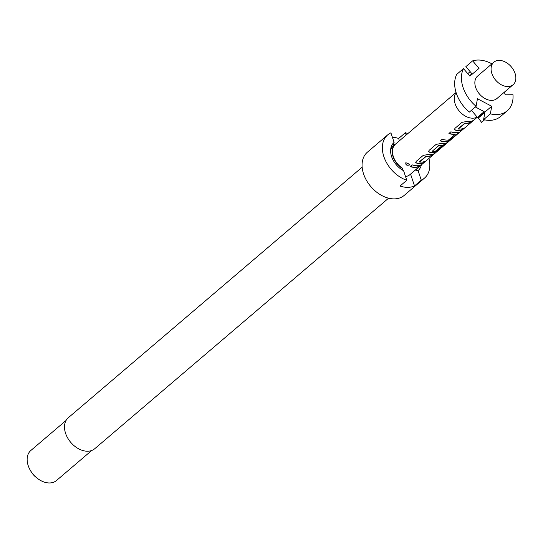 <?xml version="1.0" encoding="UTF-8"?>
<svg xmlns="http://www.w3.org/2000/svg" width="543" height="543" viewBox="0 0 543 543"><rect width="100%" height="100%" fill="white"/><g stroke="black" fill="none" stroke-linecap="round" stroke-linejoin="round"><path stroke-width="0.81" d="M405.967 162.547C405.533 164.773 406.721 165.52 409.537 164.794L409.89 164.257M405.886 162.71C405.465 164.95 406.673 165.71 409.517 164.984L409.877 164.386L405.886 162.71L405.594 163.07M362.154 167.196L68.316 417.73A20.362 14.132 49.5 0 0 67.705 438.045A20.362 14.132 49.5 0 0 87.552 451.226A20.362 14.132 49.5 0 0 94.74 448.722L388.578 198.188M390.614 150.581A16.663 11.559 49.5 0 1 392.996 145.809L394.109 142.388L390.912 132.838A28.385 19.697 49.5 0 0 387.682 134.895L367.394 152.189A28.385 19.697 49.5 0 0 366.545 180.514A28.385 19.697 49.5 0 0 394.204 198.887A28.385 19.697 49.5 0 0 404.223 195.385L424.511 178.09A28.385 19.697 49.5 0 0 428.936 158.427M392.379 137.203A28.385 19.697 -130.5 0 1 398.637 138.465L405.397 132.702L406.178 135.017M417.323 168.33L415.68 170.169L418.083 170.604L421.273 180.154A28.385 19.697 49.5 0 0 424.511 178.09M407.8 133.632A28.385 19.697 49.5 0 0 405.397 132.702M421.273 180.154L414.513 185.916A28.385 19.697 -130.5 0 1 407.732 187.355A28.385 19.697 -130.5 0 1 400.028 186.045L406.788 180.283L403.598 170.733A18.51 12.849 49.5 0 1 391.612 156.628A18.51 12.849 49.5 0 1 390.675 149.427A18.51 12.849 49.5 0 1 394.109 142.388M394.754 144.309A16.663 11.559 49.5 0 0 393.057 156.615A16.663 11.559 49.5 0 0 402.954 168.805L402.818 168.411A16.29 11.301 -130.5 0 1 394.89 144.709L394.754 144.309L392.996 145.809M66.09 420.438L30.849 450.486A19.745 13.704 49.5 0 0 30.191 470.068A19.745 13.704 49.5 0 0 37.026 478.084A19.745 13.704 49.5 0 0 49.501 482.971A19.745 13.704 49.5 0 0 56.472 480.535L91.713 450.493M491.924 63.857A30.856 21.408 49.5 0 0 478.111 60.029A30.856 21.408 49.5 0 0 472.641 60.864L479.028 68.391L469.878 76.135L463.484 68.608A30.856 21.408 49.5 0 0 476.109 106.326L469.342 112.096A30.856 21.408 -130.5 0 1 456.724 74.377L463.484 68.608M493.858 62.201L477.63 76.04A14.81 10.276 49.5 0 0 477.188 90.817A14.81 10.276 49.5 0 0 491.619 100.401A14.81 10.276 49.5 0 0 496.845 98.582L513.074 84.742A14.81 10.276 49.5 0 0 513.515 69.966A14.81 10.276 49.5 0 0 499.085 60.382A14.81 10.276 49.5 0 0 493.858 62.201A14.81 10.276 49.5 0 0 493.417 76.984A14.81 10.276 49.5 0 0 507.848 86.568A14.81 10.276 49.5 0 0 513.074 84.742M456.134 92.683A16.29 11.301 49.5 0 0 457.511 108.715A16.29 11.301 49.5 0 0 472.729 118.191A16.29 11.301 49.5 0 0 477.161 117.098M471.154 110.548A15.55 10.792 49.5 0 0 472.077 111.037L471.453 110.297M410.155 166.531A16.29 11.301 49.5 0 0 414.988 167.427A16.29 11.301 49.5 0 0 419.223 166.436L421.212 164.739A16.29 11.301 49.5 0 1 416.976 165.73A16.29 11.301 49.5 0 1 412.144 164.834L410.155 166.531M417.207 163.653A16.29 11.301 49.5 0 0 419.223 163.81A16.29 11.301 49.5 0 0 423.459 162.819L425.447 161.122A16.29 11.301 49.5 0 1 421.212 162.113A16.29 11.301 49.5 0 1 419.59 162.018L426.282 156.309A16.29 11.301 49.5 0 0 427.904 156.411A16.29 11.301 49.5 0 0 432.14 155.413L434.128 153.723A16.29 11.301 49.5 0 1 429.893 154.714A16.29 11.301 49.5 0 1 427.877 154.558L423.207 155.4L416.25 161.332L415.694 162.384L417.167 163.443A16.046 11.131 49.5 0 0 423.323 162.615L423.459 162.819M477.263 117.22L448.566 141.689A16.29 11.301 49.5 0 1 442.816 143.698A16.29 11.301 49.5 0 1 440.801 143.542L436.131 144.384L429.174 150.316L428.617 151.368L430.131 152.637A16.29 11.301 49.5 0 0 432.147 152.793A16.29 11.301 49.5 0 0 434.088 152.597L438.242 150.221L443.936 145.361A16.29 11.301 49.5 0 1 441.466 146.189L435.506 151.151A16.29 11.301 49.5 0 1 433.918 151.28A16.29 11.301 49.5 0 1 432.296 151.185L438.988 145.476A16.29 11.301 49.5 0 0 440.611 145.578A16.29 11.301 49.5 0 0 446.319 143.603L446.312 143.61M440.237 140.881A16.29 11.301 49.5 0 0 445.07 141.777A16.29 11.301 49.5 0 0 447.011 141.58L451.158 139.198L458.122 133.266L458.794 132.444L457.674 132.485A16.29 11.301 49.5 0 1 455.74 132.675A16.29 11.301 49.5 0 1 450.907 131.786L448.918 133.476A16.29 11.301 49.5 0 0 453.751 134.372A16.29 11.301 49.5 0 0 455.333 134.243L448.64 139.945A16.29 11.301 49.5 0 1 447.059 140.08A16.29 11.301 49.5 0 1 442.226 139.184L440.237 140.881M455.977 130.605A16.29 11.301 49.5 0 0 457.993 130.754A16.29 11.301 49.5 0 0 462.229 129.763L464.217 128.073A16.29 11.301 49.5 0 1 459.982 129.064A16.29 11.301 49.5 0 1 458.36 128.963L465.052 123.261A16.29 11.301 49.5 0 0 466.675 123.356A16.29 11.301 49.5 0 0 470.91 122.365L472.899 120.668A16.29 11.301 49.5 0 1 468.663 121.659A16.29 11.301 49.5 0 1 466.641 121.51L461.978 122.351L455.02 128.284L454.457 129.329L455.93 130.388A16.046 11.131 49.5 0 0 462.093 129.56L462.229 129.763M419.59 162.018L419.481 161.658L425.956 156.398M432.296 151.185L438.663 145.565M446.346 143.583L409.904 174.656A16.29 11.301 -130.5 0 1 405.546 176.556M446.278 143.644L438.445 150.316M458.36 128.963L458.244 128.61L464.72 123.342M484.553 119.84L481.587 122.372L478.179 117.797L491.707 106.265L477.44 98.731L476.109 106.326M491.707 106.265L490.37 113.86A30.856 21.408 49.5 0 0 507.257 110.786A30.856 21.408 49.5 0 0 512.972 94.733L505.248 94.808L504.366 92.174M490.37 113.86L483.609 119.623A30.856 21.408 -130.5 0 0 500.497 116.555L507.257 110.786M469.552 75.748L471.915 73.733L465.874 66.633L472.641 60.864M475.356 106.971L484.166 111.62L477.406 117.39L472.077 111.037M478.179 117.797L477.406 117.39M478.105 118.218L484.865 112.455L483.609 119.623M470.136 71.649L467.781 73.665M410.562 174.093L414.513 185.916M402.954 168.805L401.874 169.721M398.637 138.465L399.41 140.786M30.191 470.068L30.856 471.236A14.81 10.276 49.5 0 0 35.981 477.249L37.026 478.084M387.682 134.895A28.385 19.697 49.5 0 0 384.804 159.126A28.385 19.697 49.5 0 0 406.788 180.283M417.438 168.676A16.663 11.559 49.5 0 0 418.51 167.319M418.083 170.604A18.51 12.849 49.5 0 0 421.307 164.929M410.325 166.389A16.046 11.131 49.5 0 0 419.081 166.233L419.223 166.436M419.081 166.233L420.411 165.099M425.909 156.18L426.282 156.309M426.235 156.092A16.046 11.131 49.5 0 0 432.004 155.21L432.14 155.413M432.004 155.21L433.334 154.083M415.694 162.289L417.167 163.443M423.323 162.615L424.653 161.481M428.617 151.266L430.131 152.637M430.09 152.42A16.046 11.131 49.5 0 0 433.986 152.379L434.088 152.597M433.986 152.379L438.242 150.221M438.099 150.017L443.142 145.721M438.615 145.348L438.988 145.476M438.941 145.259A16.046 11.131 49.5 0 0 446.163 143.42L446.319 143.603M440.407 140.739A16.046 11.131 49.5 0 0 446.909 141.363L451.158 139.198M451.023 138.994L458.122 133.266M457.98 133.062L458.652 132.37M449.088 133.334A16.046 11.131 49.5 0 0 455.238 134.026L455.278 134.107M464.672 123.125L465.052 123.261M465.005 123.044A16.046 11.131 49.5 0 0 470.774 122.161L470.91 122.365M470.774 122.161L472.098 121.028M454.464 129.234L455.93 130.388M462.093 129.56L463.417 128.426M394.87 144.655L456.072 92.473M446.183 143.393L446.916 142.775"/></g></svg>
